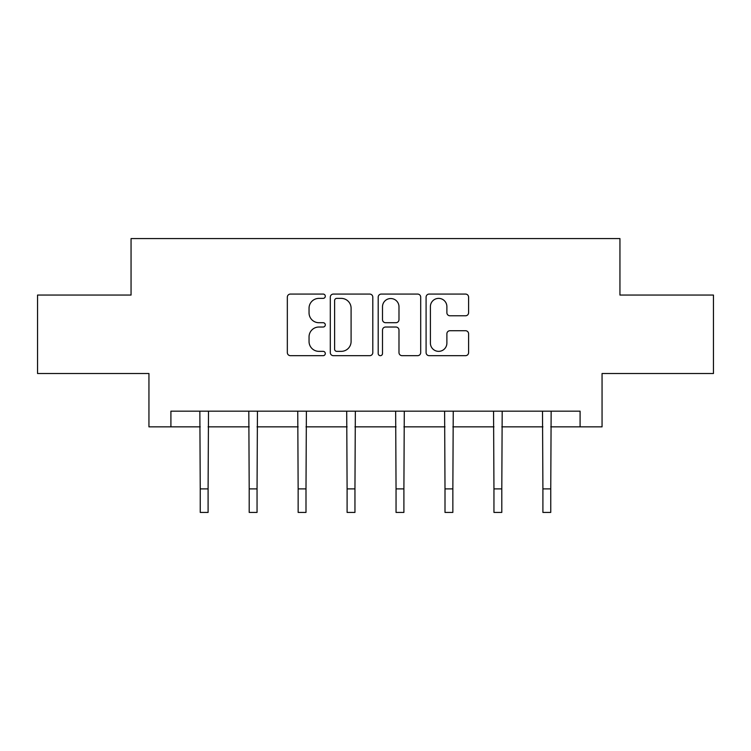 <?xml version="1.0" encoding="UTF-8"?>
<svg xmlns="http://www.w3.org/2000/svg" width="751" height="751" viewBox="0 0 751 751"><rect width="100%" height="100%" fill="white"/><g stroke="black" fill="none" stroke-linecap="round" stroke-linejoin="round"><path stroke-width="1.13" d="M325.296 296.223A2.159 2.159 0 0 0 323.137 294.073L290.412 294.073A3.079 3.079 0 0 0 287.333 297.152L287.333 352.595A3.079 3.079 0 0 0 290.412 355.674L323.137 355.674A2.159 2.159 0 0 0 325.296 353.514A2.159 2.159 0 0 0 323.137 351.355L318.903 351.355A9.857 9.857 0 0 1 309.046 341.498L309.046 336.88A9.857 9.857 0 0 1 318.903 327.023L323.137 327.023A2.159 2.159 0 0 0 325.296 324.873A2.159 2.159 0 0 0 323.137 322.714L318.903 322.714A9.857 9.857 0 0 1 309.046 312.857L309.046 308.239A9.857 9.857 0 0 1 318.903 298.382L323.137 298.382A2.159 2.159 0 0 0 325.296 296.223M465.517 315.786A3.079 3.079 0 0 0 468.596 312.707L468.596 297.152A3.079 3.079 0 0 0 465.517 294.073L429.168 294.073A3.079 3.079 0 0 0 426.089 297.152L426.089 352.595A3.079 3.079 0 0 0 429.168 355.674L465.517 355.674A3.079 3.079 0 0 0 468.596 352.595L468.596 333.801A3.079 3.079 0 0 0 465.517 330.722L449.962 330.722A3.079 3.079 0 0 0 446.883 333.801L446.883 343.123A8.242 8.242 0 0 1 438.64 351.355A8.242 8.242 0 0 1 430.398 343.123L430.398 306.624A8.242 8.242 0 0 1 438.64 298.382A8.242 8.242 0 0 1 446.883 306.624L446.883 312.707A3.079 3.079 0 0 0 449.962 315.786L465.517 315.786M170.909 426.85L170.909 411.163L580.091 411.163L580.091 426.85L602.058 426.85L602.058 373.51L713.45 373.51L713.45 295.059L619.941 295.059L619.941 238.574L131.059 238.574L131.059 295.059L37.55 295.059L37.55 373.51L148.942 373.51L148.942 426.85L200.245 426.85M372.806 297.152A3.079 3.079 0 0 0 369.727 294.073L333.378 294.073A3.079 3.079 0 0 0 330.299 297.152L330.299 352.595A3.079 3.079 0 0 0 333.378 355.674L369.727 355.674A3.079 3.079 0 0 0 372.806 352.595L372.806 297.152M381.273 294.073L417.622 294.073A3.079 3.079 0 0 1 420.701 297.152L420.701 352.595A3.079 3.079 0 0 1 417.622 355.674L402.067 355.674A3.079 3.079 0 0 1 398.988 352.595L398.988 330.102A3.079 3.079 0 0 0 395.908 327.023L385.592 327.023A3.079 3.079 0 0 0 382.503 330.102L382.503 353.514A2.159 2.159 0 0 1 380.353 355.674A2.159 2.159 0 0 1 378.194 353.514L378.194 297.152A3.079 3.079 0 0 1 381.273 294.073M208.093 426.85L249.201 426.85M257.049 426.85L298.147 426.85M305.995 426.85L347.103 426.85M354.951 426.85L396.049 426.85M403.897 426.85L445.005 426.85M452.853 426.85L493.951 426.85M501.799 426.85L542.907 426.85M550.755 426.85L580.091 426.85M336.767 298.382A2.159 2.159 0 0 0 334.608 300.541L334.608 349.206A2.159 2.159 0 0 0 336.767 351.355L341.236 351.355A9.857 9.857 0 0 0 351.092 341.498L351.092 308.239A9.857 9.857 0 0 0 341.236 298.382L336.767 298.382M398.988 306.774A8.242 8.242 0 0 0 390.745 298.532A8.242 8.242 0 0 0 382.503 306.774L382.503 319.635A3.079 3.079 0 0 0 385.592 322.714L395.908 322.714A3.079 3.079 0 0 0 398.988 319.635L398.988 306.774M199.85 411.163L200.245 488.892L208.093 488.892L208.496 411.163M200.245 488.892L200.245 512.426L208.093 512.426L208.093 488.892M248.806 411.163L249.201 488.892L257.049 488.892L257.443 411.163M249.201 488.892L249.201 512.426L257.049 512.426L257.049 488.892M297.753 411.163L298.147 488.892L305.995 488.892L306.389 411.163M298.147 488.892L298.147 512.426L305.995 512.426L305.995 488.892M346.709 411.163L347.103 488.892L354.951 488.892L355.345 411.163M347.103 488.892L347.103 512.426L354.951 512.426L354.951 488.892M395.655 411.163L396.049 488.892L403.897 488.892L404.291 411.163M396.049 488.892L396.049 512.426L403.897 512.426L403.897 488.892M444.611 411.163L445.005 488.892L452.853 488.892L453.247 411.163M445.005 488.892L445.005 512.426L452.853 512.426L452.853 488.892M493.557 411.163L493.951 488.892L501.799 488.892L502.194 411.163M493.951 488.892L493.951 512.426L501.799 512.426L501.799 488.892M542.504 411.163L542.907 488.892L550.755 488.892L551.15 411.163M542.907 488.892L542.907 512.426L550.755 512.426L550.755 488.892"/></g></svg>
